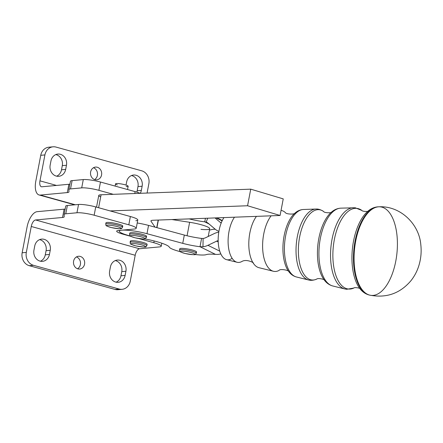 <?xml version="1.0" encoding="UTF-8"?>
<svg xmlns="http://www.w3.org/2000/svg" width="443" height="443" viewBox="0 0 443 443"><rect width="100%" height="100%" fill="white"/><g stroke="black" fill="none" stroke-linecap="round" stroke-linejoin="round"><path stroke-width="0.66" d="M324.381 280.114C324.791 279.433 318.035 277.689 316.623 279.14A35.329 16.906 -84.1 0 1 298.743 243.107A35.329 16.906 -84.1 0 1 323.656 211.521A35.329 16.906 95.9 0 0 298.743 243.102A35.329 16.906 95.9 0 0 316.623 279.14C311.573 281.144 308.682 279.998 308.605 279.993A35.745 17.105 -84.1 0 1 296.417 242.864A35.745 17.105 -84.1 0 1 315.986 209.041A35.745 17.105 95.9 0 0 296.417 242.864A35.745 17.105 95.9 0 0 308.605 279.993L296.373 276.958A33.995 16.269 -84.1 0 1 284.783 241.656A33.995 16.269 -84.1 0 1 303.389 209.489A33.995 16.269 95.9 0 0 284.783 241.656A33.995 16.269 95.9 0 0 296.373 276.958C293.26 276.1 290.68 274.25 288.642 271.404A32.998 15.793 95.9 0 1 283.282 241.496A32.998 15.793 95.9 0 1 294.684 213.338A32.998 15.793 -84.1 0 1 294.7 213.321M360.076 288.753C360.098 287.972 354.14 287.114 353.824 288.05A40.535 19.398 -84.1 0 1 333.308 246.701A40.535 19.398 -84.1 0 1 361.898 210.464A40.535 19.398 95.9 0 0 333.308 246.696A40.535 19.398 95.9 0 0 353.83 288.05L346.708 289.301L344.947 288.997A40.955 19.603 -84.1 0 1 330.987 246.458A40.955 19.603 -84.1 0 1 353.403 207.706A40.955 19.603 95.9 0 0 330.987 246.458A40.955 19.603 95.9 0 0 344.947 288.997L332.715 285.962A39.2 18.761 -84.1 0 1 319.348 245.25A39.2 18.761 -84.1 0 1 340.805 208.155A39.2 18.761 95.9 0 0 319.348 245.25A39.2 18.761 95.9 0 0 332.715 285.962C329.249 285.015 326.364 282.933 324.055 279.716A38.209 18.285 -84.1 0 1 317.847 245.101A38.209 18.285 -84.1 0 1 331.048 212.49A38.209 18.285 95.9 0 0 317.847 245.095A38.209 18.285 95.9 0 0 324.055 279.716A38.209 18.285 -84.1 0 0 324.071 279.738M379.009 206.798A44.505 21.297 95.9 0 0 354.849 246.413A44.505 21.297 95.9 0 0 367.502 294.313A44.505 21.297 95.9 0 0 369.816 295.154A44.505 21.297 -84.1 0 1 354.555 248.911A44.505 21.297 -84.1 0 1 378.998 206.798A44.505 21.297 -84.1 0 1 395.798 261.032A44.505 21.297 -84.1 0 1 369.811 295.154L369.163 294.999A44.416 21.258 -84.1 0 1 353.94 248.85A44.416 21.258 -84.1 0 1 378.333 206.815A44.416 21.258 95.9 0 0 353.94 248.85A44.416 21.258 95.9 0 0 369.163 294.999C365.303 293.98 362.075 291.655 359.467 288.028A43.42 20.782 -84.1 0 1 352.418 248.695A43.42 20.782 -84.1 0 1 367.413 211.643A43.42 20.782 95.9 0 0 352.418 248.689A43.42 20.782 95.9 0 0 359.467 288.028A43.42 20.782 -84.1 0 0 359.483 288.055M369.811 295.154C386.379 298.322 400.112 293.482 411.01 280.635C414.449 276.255 417.018 271.409 418.713 266.099C420.933 259.1 421.631 251.951 420.806 244.652C419.139 223.898 400.289 205.713 378.998 206.798L378.333 206.815C374.352 207.019 370.708 208.631 367.413 211.643A43.42 20.782 -84.1 0 1 367.435 211.621M368.155 211.062C368.017 211.826 362.014 211.444 361.898 210.464L355.186 207.767L340.805 208.155C337.223 208.371 333.972 209.816 331.048 212.49A38.209 18.285 -84.1 0 1 331.071 212.474M294.839 213.21C295.171 214.301 286.239 214.645 285.154 212.374A30.705 14.697 95.9 0 0 281.05 210.403M253.086 262.871A28.618 13.7 -84.1 0 1 256.453 216.367A28.618 13.7 95.9 0 0 248.861 246.629A28.618 13.7 95.9 0 0 258.878 267.672L273.414 271.271A30.705 14.697 -84.1 0 1 262.655 248.346A30.705 14.697 -84.1 0 1 271.133 215.819A30.705 14.697 95.9 0 0 263.164 253.889A30.705 14.697 95.9 0 0 279.123 270.385C279.804 268.613 288.764 270.136 288.77 271.559M288.659 271.421A32.998 15.793 -84.1 0 1 288.648 271.409A32.998 15.793 -84.1 0 1 283.282 241.507A32.998 15.793 -84.1 0 1 294.684 213.338C297.264 210.973 300.166 209.689 303.389 209.489L315.986 209.041C316.058 209.052 319.126 208.52 323.656 211.521C323.96 212.878 331.104 213.177 331.447 212.169M232.121 258.319A23.994 11.485 -84.1 0 1 218.931 247.964A23.994 11.485 -84.1 0 1 223.942 217.591A23.994 11.485 95.9 0 0 218.261 242.758A23.994 11.485 95.9 0 0 226.617 259.676L237.071 262.267A25.495 12.199 -84.1 0 1 228.178 244.021A25.495 12.199 -84.1 0 1 234.469 217.197A25.495 12.199 95.9 0 0 228.677 248.567A25.495 12.199 95.9 0 0 241.812 261.531C246.668 258.496 254.825 263.258 253.246 263.109M220.808 253.894A17.094 14.78 116.3 0 1 217.491 254.432L215.497 254.387L217.491 254.432A17.094 14.78 -63.7 0 0 220.808 253.894M221.195 223.017A8.55 7.387 116.3 0 1 220.221 222.331L215.032 217.928L220.221 222.331A8.55 7.387 -63.7 0 0 221.195 223.017M207.689 218.2L206.211 222.164A8.55 7.387 116.3 0 1 208.332 223.366L215.115 229.131A17.094 14.78 -63.7 0 0 218.908 231.362A17.094 14.78 116.3 0 1 217.746 230.858A17.094 14.78 116.3 0 1 215.115 229.131L208.332 223.366A8.55 7.387 -63.7 0 0 207.019 222.502A8.55 7.387 -63.7 0 0 206.211 222.164L207.689 218.2M145.376 246.518A7.265 1.119 10.8 0 1 135.026 245.671A7.265 1.119 10.8 0 1 134.34 243.578A7.265 1.119 10.8 0 1 145.376 246.518A7.265 1.119 -169.2 0 0 134.34 243.578A7.265 1.119 -169.2 0 0 135.026 245.671A7.265 1.119 -169.2 0 0 145.376 246.518M146.877 245.5A8.55 1.312 -169.2 0 0 138.377 242.653A8.55 1.312 -169.2 0 0 130.092 242.41A8.55 1.312 10.8 0 1 138.377 242.653A8.55 1.312 10.8 0 1 146.877 245.5A8.55 1.312 10.8 0 1 146.882 245.61A8.55 1.312 -169.2 0 0 146.877 245.5M147.109 244.254A8.55 1.312 -169.2 0 0 138.615 241.407A8.55 1.312 -169.2 0 0 130.331 241.164L130.092 242.41C131.233 244.132 127.822 243.34 135.719 245.865C149.274 248.13 145.116 246.707 146.882 245.61L147.12 244.37A8.55 1.312 -169.2 0 0 147.109 244.254A8.55 1.312 10.8 0 0 136.527 241.07A8.55 1.312 10.8 0 0 131.25 241.983M127.534 189.532L128.16 186.265A6.412 0.986 -169.2 0 0 123.459 184.388A6.412 0.986 -169.2 0 0 116.282 183.557A6.412 0.986 -169.2 0 0 115.562 183.862L115.136 186.093M107.544 225.254A7.265 1.119 10.8 0 1 119.898 227.475A7.265 1.119 10.8 0 1 114.161 228.151A7.265 1.119 10.8 0 1 107.544 225.254A7.265 1.119 -169.2 0 0 114.161 228.151A7.265 1.119 -169.2 0 0 119.898 227.475A7.265 1.119 -169.2 0 0 107.544 225.254M106.663 223.709A8.55 1.312 -169.2 0 0 105.711 224.114A8.55 1.312 10.8 0 1 106.663 223.709A8.55 1.312 10.8 0 1 116.232 224.817A8.55 1.312 10.8 0 1 122.501 227.314A8.55 1.312 -169.2 0 0 116.232 224.817A8.55 1.312 -169.2 0 0 106.663 223.709M106.901 222.464A8.55 1.312 -169.2 0 0 105.949 222.868L105.711 224.114C106.852 225.836 103.441 225.044 111.337 227.569C124.893 229.834 120.734 228.411 122.501 227.314L122.739 226.074A8.55 1.312 -169.2 0 0 116.47 223.571A8.55 1.312 -169.2 0 0 106.901 222.464A8.55 1.312 10.8 0 1 118.425 224.064A8.55 1.312 10.8 0 1 121.581 226.495M117.323 184.914A6.412 0.986 10.8 0 1 116.282 183.557A6.412 0.986 10.8 0 1 125.69 184.98A6.412 0.986 10.8 0 1 126.139 186.592M130.574 235.837A7.265 1.119 10.8 0 1 141.566 236.983A7.265 1.119 10.8 0 1 140.979 238.838A7.265 1.119 10.8 0 1 130.574 235.837A7.265 1.119 -169.2 0 0 140.979 238.838A7.265 1.119 -169.2 0 0 141.566 236.983A7.265 1.119 -169.2 0 0 130.574 235.837M129.555 234.353A8.55 1.312 -169.2 0 0 129.544 234.375A8.55 1.312 10.8 0 1 129.555 234.353A8.55 1.312 10.8 0 1 138.266 234.701A8.55 1.312 10.8 0 1 146.34 237.575A8.55 1.312 -169.2 0 0 138.266 234.701A8.55 1.312 -169.2 0 0 129.555 234.353M129.788 233.107A8.55 1.312 -169.2 0 0 129.782 233.129L129.544 234.375C130.691 236.097 127.279 235.305 135.176 237.83C148.732 240.095 144.573 238.672 146.34 237.575L146.578 236.335A8.55 1.312 -169.2 0 0 138.504 233.455A8.55 1.312 -169.2 0 0 129.788 233.107A8.55 1.312 10.8 0 1 140.581 233.898A8.55 1.312 10.8 0 1 145.415 236.756M187.068 235.754L189.637 222.286L171.912 219.545L189.637 222.286L187.068 235.754M208.221 236.479L209.7 228.721A17.094 2.625 -169.2 0 0 189.637 222.286A17.094 2.625 10.8 0 1 208.697 227.541A17.094 2.625 10.8 0 1 200.984 229.363M130.236 235.981A19.232 2.957 10.8 0 1 119.289 231.124A19.232 2.957 10.8 0 1 121.77 230.183A19.232 2.957 10.8 0 1 146.971 233.705L148.549 225.409A19.232 2.957 -169.2 0 0 137.214 222.979A19.232 2.957 10.8 0 1 148.549 225.409L146.971 233.705L182.737 243.351L184.321 235.056A21.369 3.284 -169.2 0 0 201.587 238.428L200.003 246.723L202.977 246.745L203.104 238.456L201.587 238.428L203.104 238.456A8.55 7.387 -63.7 0 0 205.591 237.736L214.268 233.577A17.094 14.78 116.3 0 1 218.77 232.204A17.094 14.78 -63.7 0 0 214.268 233.577L205.591 237.736A8.55 7.387 116.3 0 1 203.104 238.456L202.977 246.745L200.003 246.723L215.497 254.387A21.369 3.284 -169.2 0 0 206.338 254.609A19.232 2.957 10.8 0 1 195.081 254.492A19.232 2.957 -169.2 0 0 206.338 254.609A21.369 3.284 10.8 0 1 215.497 254.387L200.003 246.723L201.587 238.428A21.369 3.284 10.8 0 1 184.321 235.056L155.039 227.154L184.321 235.056L182.737 243.351A21.369 3.284 -169.2 0 0 200.003 246.723A21.369 3.284 10.8 0 1 182.737 243.351L146.971 233.705A19.232 2.957 -169.2 0 0 121.77 230.183A19.232 2.957 -169.2 0 0 130.236 235.981M218.177 240.599A8.55 7.387 -63.7 0 0 216.627 241.153L218.216 241.939L216.627 241.153L207.955 245.311L219.745 251.137L207.955 245.311A17.094 14.78 116.3 0 1 202.977 246.745A17.094 14.78 -63.7 0 0 207.955 245.311L216.627 241.153A8.55 7.387 116.3 0 1 218.177 240.599M180.218 251.657A19.232 2.957 10.8 0 1 169.326 247.15A25.644 3.943 -169.2 0 0 144.767 238.899A25.644 3.943 10.8 0 1 169.326 247.15A19.232 2.957 -169.2 0 0 180.218 251.657M136.2 228.295L137.784 219.999A14.957 2.298 -169.2 0 0 130.38 216.522L128.797 224.817A14.957 2.298 10.8 0 1 136.2 228.295A14.957 2.298 10.8 0 1 134.273 229.025L121.77 230.183L134.273 229.025A14.957 2.298 -169.2 0 0 128.797 224.817L94.149 215.22A12.819 1.971 -169.2 0 0 76.96 212.767L65.78 213.803L67.364 205.508L78.538 204.472A12.819 1.971 10.8 0 1 95.732 206.925L110.135 210.918L247.571 205.751L250.732 189.155L113.303 194.322L250.732 189.155L283.243 198.89L280.081 215.481L153.245 220.249A12.819 1.971 -169.2 0 0 150.919 220.919A12.819 1.971 -169.2 0 0 151.008 221.24L155.039 227.154L148.549 225.409L155.039 227.154L151.008 221.24A12.819 1.971 10.8 0 1 153.245 220.249L280.081 215.481L247.571 205.751L110.135 210.918L130.38 216.522A14.957 2.298 10.8 0 1 135.857 220.73M179.841 248.673A8.55 1.312 -169.2 0 0 179.764 248.805L179.526 250.046C180.666 251.774 177.255 250.976 185.152 253.501C198.708 255.766 194.549 254.348 196.315 253.252A8.55 1.312 -169.2 0 0 188.624 250.45A8.55 1.312 -169.2 0 0 179.603 249.918A8.55 1.312 -169.2 0 0 179.526 250.046A8.55 1.312 10.8 0 1 179.603 249.918A8.55 1.312 10.8 0 1 188.624 250.45A8.55 1.312 10.8 0 1 196.315 253.252L196.554 252.006A8.55 1.312 -169.2 0 0 188.862 249.204A8.55 1.312 -169.2 0 0 179.841 248.673A8.55 1.312 10.8 0 1 190.922 249.658A8.55 1.312 10.8 0 1 195.396 252.432M221.262 222.846L220.221 222.331L221.262 222.846M222.12 220.863L216.101 217.884L222.12 220.863M205.43 218.288L204.755 221.838L206.211 222.164L204.755 221.838L209.013 223.942L204.755 221.838A21.369 3.284 10.8 0 1 189.167 218.897A21.369 3.284 -169.2 0 0 204.755 221.838L205.43 218.288M215.265 229.252A21.369 3.284 -169.2 0 0 211.084 229.723A21.369 3.284 10.8 0 1 215.265 229.252M209.445 230.05A19.232 2.957 -169.2 0 0 211.084 229.723A19.232 2.957 10.8 0 1 209.445 230.05M100.683 196.93A12.819 1.971 10.8 0 1 101.093 194.782L113.303 194.322L101.093 194.782L98.623 207.728L101.093 194.782A12.819 1.971 -169.2 0 0 98.761 195.452L96.53 207.147M151.008 221.24L151.124 220.653L151.008 221.24M156.739 227.613L158.179 220.06L156.739 227.613M247.571 205.751L280.081 215.481L283.243 198.89L250.732 189.155L247.571 205.751M84.552 264.166A6.412 5.593 84.7 0 0 78.489 256.27A6.412 5.593 84.7 0 0 73.51 263.17A6.412 5.593 84.7 0 0 79.668 269.039A6.412 5.593 84.7 0 0 84.552 264.166A6.412 5.593 -95.3 0 1 75.316 267.284A6.412 5.593 -95.3 0 1 77.37 256.508A6.412 5.593 -95.3 0 1 84.552 264.166M80.382 264.554A6.412 5.593 -95.3 0 1 77.547 268.768A6.412 5.593 84.7 0 0 80.482 262.522A6.412 5.593 84.7 0 0 76.451 256.929A6.412 5.593 -95.3 0 1 80.382 264.554M120.02 289.229A10.682 9.32 -95.3 0 1 114.997 289.429L29.288 265.689A10.682 9.32 -95.3 0 1 22.15 252.792L27.095 226.866A14.957 6.95 105.5 0 1 37.157 211.671L64.119 209.179A12.819 1.971 -169.2 0 0 65.165 208.996A12.819 1.971 10.8 0 1 64.119 209.179L62.535 217.474A12.819 1.971 -169.2 0 0 64.185 216.849A12.819 1.971 -169.2 0 0 64.191 216.777L64.124 214.501A12.819 1.971 10.8 0 1 64.13 214.434A12.819 1.971 10.8 0 1 65.78 213.803A12.819 1.971 -169.2 0 0 64.124 214.501L64.191 216.777A12.819 1.971 10.8 0 1 62.535 217.474L35.573 219.972A6.412 2.979 -74.5 0 0 31.259 226.484A6.412 2.979 105.5 0 1 35.573 219.972L62.535 217.474L64.119 209.179L37.157 211.671A14.957 6.95 -74.5 0 0 27.095 226.866L22.15 252.792L26.314 252.41L22.15 252.792A10.682 9.32 84.7 0 0 29.288 265.689L33.458 265.302A10.682 9.32 -95.3 0 1 26.314 252.41L31.259 226.484L135.204 255.268L130.259 281.194L135.204 255.268L31.259 226.484L26.314 252.41A10.682 9.32 84.7 0 0 33.458 265.302L119.161 289.041L33.458 265.302L29.288 265.689L114.997 289.429L119.161 289.041A10.682 9.32 84.7 0 0 130.259 281.194A10.682 9.32 -95.3 0 1 122.13 289.312A10.682 9.32 -95.3 0 1 119.161 289.041L114.997 289.429A10.682 9.32 84.7 0 0 117.96 289.694L122.13 289.312M33.945 250.151L34.737 246.003A9.081 7.919 -95.3 0 1 44.167 239.336A9.081 7.919 -95.3 0 1 50.236 250.301L49.444 254.448A9.081 7.919 -95.3 0 1 40.014 261.115A9.081 7.919 -95.3 0 1 33.945 250.151A9.081 7.919 84.7 0 0 42.534 261.342A9.081 7.919 84.7 0 0 49.444 254.448L50.236 250.301L46.072 250.683L45.28 254.83L49.444 254.448L45.28 254.83A9.081 7.919 -95.3 0 1 40.418 261.215A9.081 7.919 84.7 0 0 45.28 254.83L46.072 250.683L50.236 250.301A9.081 7.919 84.7 0 0 41.648 239.109A9.081 7.919 84.7 0 0 34.737 246.003L33.945 250.151M109.626 271.11L110.418 266.963A9.081 7.919 -95.3 0 1 119.848 260.296A9.081 7.919 -95.3 0 1 125.917 271.26L125.125 275.408A9.081 7.919 -95.3 0 1 115.695 282.075A9.081 7.919 -95.3 0 1 109.626 271.11A9.081 7.919 84.7 0 0 118.209 282.302A9.081 7.919 84.7 0 0 125.125 275.408L125.917 271.26L121.753 271.642L120.961 275.79L125.125 275.408L120.961 275.79A9.081 7.919 -95.3 0 1 116.099 282.174A9.081 7.919 84.7 0 0 120.961 275.79L121.753 271.642L125.917 271.26A9.081 7.919 84.7 0 0 117.329 260.069A9.081 7.919 84.7 0 0 110.418 266.963L109.626 271.11M153.826 242.714A14.957 2.298 10.8 0 1 161.23 246.192A14.957 2.298 10.8 0 1 159.303 246.928A14.957 2.298 -169.2 0 0 153.826 242.714L138.858 238.572L153.826 242.714L154.158 240.97L153.826 242.714M130.779 236.335L123.281 234.258A13.356 2.054 10.8 0 1 118.392 230.498L121.77 230.183L118.392 230.498A13.356 2.054 -169.2 0 0 116.67 231.152A13.356 2.054 -169.2 0 0 123.281 234.258L130.779 236.335M35.573 219.972L139.517 248.756L159.303 246.928L139.517 248.756L35.573 219.972M123.359 233.838L123.281 234.258L123.359 233.838M115.274 260.584A9.081 7.919 -95.3 0 1 121.753 271.642A9.081 7.919 84.7 0 0 115.274 260.584M39.599 239.624A9.081 7.919 -95.3 0 1 46.072 250.683A9.081 7.919 84.7 0 0 39.599 239.624M65.708 206.205A12.819 1.971 10.8 0 1 67.364 205.508A12.819 1.971 -169.2 0 0 65.714 206.133L64.13 214.434M67.364 205.508L65.78 213.803L76.96 212.767L78.538 204.472L67.364 205.508M95.732 206.925A12.819 1.971 -169.2 0 0 78.538 204.472L76.96 212.767A12.819 1.971 10.8 0 1 94.149 215.22L95.732 206.925L94.149 215.22L128.797 224.817L130.38 216.522L95.732 206.925M135.204 255.268A6.412 2.979 105.5 0 1 139.517 248.756A6.412 2.979 -74.5 0 0 135.204 255.268M70.454 181.314A12.819 1.971 10.8 0 1 72.115 180.617L70.531 188.912L81.706 187.882A12.819 1.971 10.8 0 1 98.894 190.329L113.303 194.322L98.894 190.329A12.819 1.971 -169.2 0 0 81.706 187.882L70.531 188.912A12.819 1.971 -169.2 0 0 68.87 189.61L68.942 191.891A12.819 1.971 10.8 0 1 67.281 192.583L40.319 195.081L75.316 204.771L40.319 195.081L67.281 192.583L68.864 184.288L41.902 186.785A6.412 2.979 105.5 0 1 39.964 180.849L56.51 185.434L39.964 180.849L44.909 154.923L39.964 180.849A6.412 2.979 -74.5 0 0 41.376 186.741A6.412 2.979 -74.5 0 0 41.902 186.785L68.864 184.288A12.819 1.971 -169.2 0 0 69.916 184.105A12.819 1.971 10.8 0 1 68.864 184.288L67.281 192.583A12.819 1.971 -169.2 0 0 68.936 191.957A12.819 1.971 -169.2 0 0 68.942 191.891L68.87 189.61A12.819 1.971 10.8 0 1 68.875 189.543A12.819 1.971 10.8 0 1 70.531 188.912L72.115 180.617L83.29 179.581A12.819 1.971 10.8 0 1 100.478 182.034L135.126 191.631A14.957 2.298 10.8 0 1 140.138 193.314A14.957 2.298 -169.2 0 0 135.126 191.631L134.766 193.513L135.126 191.631L100.478 182.034A12.819 1.971 -169.2 0 0 83.29 179.581L72.115 180.617A12.819 1.971 -169.2 0 0 70.459 181.248L68.875 189.543M101.563 174.979A6.412 5.593 84.7 0 0 95.5 167.083A6.412 5.593 84.7 0 0 90.621 171.95A6.412 5.593 84.7 0 0 96.685 179.847A6.412 5.593 84.7 0 0 101.563 174.979A6.412 5.593 -95.3 0 1 92.327 178.097A6.412 5.593 -95.3 0 1 94.387 167.321A6.412 5.593 -95.3 0 1 101.563 174.979M93.462 167.736A6.412 5.593 -95.3 0 1 97.493 173.335A6.412 5.593 -95.3 0 1 94.558 179.581A6.412 5.593 84.7 0 0 97.493 173.335A6.412 5.593 84.7 0 0 93.462 167.736M141.716 170.815A10.682 9.32 -95.3 0 1 148.859 183.712A10.682 9.32 84.7 0 0 141.716 170.815L56.006 147.076L141.716 170.815M56.006 147.076A10.682 9.32 84.7 0 0 44.909 154.923A10.682 9.32 -95.3 0 1 53.044 146.81A10.682 9.32 -95.3 0 1 56.006 147.076M147.076 193.054L148.859 183.712L147.076 193.054M50.17 165.112L50.956 160.964A9.081 7.919 -95.3 0 1 60.392 154.297A9.081 7.919 -95.3 0 1 66.461 165.261L65.669 169.409A9.081 7.919 -95.3 0 1 56.233 176.076A9.081 7.919 -95.3 0 1 50.17 165.112A9.081 7.919 84.7 0 0 58.753 176.303A9.081 7.919 84.7 0 0 65.669 169.409L66.461 165.261L62.291 165.643L61.505 169.791L65.669 169.409L61.505 169.791A9.081 7.919 -95.3 0 1 56.643 176.176A9.081 7.919 84.7 0 0 61.505 169.791L62.291 165.643L66.461 165.261A9.081 7.919 84.7 0 0 57.872 154.07A9.081 7.919 84.7 0 0 50.956 160.964L50.17 165.112M126.033 185.085L126.637 181.923A9.081 7.919 -95.3 0 1 136.067 175.256A9.081 7.919 -95.3 0 1 142.137 186.221L141.345 190.368A9.081 7.919 -95.3 0 1 140.27 193.309A9.081 7.919 84.7 0 0 141.345 190.368L142.137 186.221L137.972 186.603L137.18 190.75L141.345 190.368L137.18 190.75A9.081 7.919 -95.3 0 1 136.815 192.124A9.081 7.919 84.7 0 0 137.18 190.75L137.972 186.603L142.137 186.221A9.081 7.919 84.7 0 0 133.553 175.029A9.081 7.919 84.7 0 0 126.637 181.923L126.033 185.085M53.044 146.81L48.88 147.198A10.682 9.32 84.7 0 0 40.745 155.31L44.909 154.923L40.745 155.31L35.8 181.237A14.957 6.95 -74.5 0 0 40.319 195.081A14.957 6.95 105.5 0 1 39.095 194.975A14.957 6.95 105.5 0 1 35.8 181.237L40.745 155.31A10.682 9.32 -95.3 0 1 50.989 147.275M131.499 175.544A9.081 7.919 -95.3 0 1 137.972 186.603A9.081 7.919 84.7 0 0 131.499 175.544M55.818 154.585A9.081 7.919 -95.3 0 1 62.291 165.643A9.081 7.919 84.7 0 0 55.818 154.585M81.706 187.882L83.29 179.581L81.706 187.882M98.894 190.329L100.478 182.034L98.894 190.329M180.611 251.419A7.265 1.119 -169.2 0 0 190.368 254.448A7.265 1.119 -169.2 0 0 192.074 252.815A7.265 1.119 -169.2 0 0 180.611 251.419A7.265 1.119 10.8 0 1 192.074 252.815A7.265 1.119 10.8 0 1 190.368 254.448A7.265 1.119 10.8 0 1 180.611 251.419M119.427 230.404L119.289 231.124M217.746 230.858L218.897 231.429M216.909 217.856L222.286 220.514M156.933 227.669L158.384 220.055M161.23 246.192L161.8 243.207M39.095 194.975L74.679 204.832"/></g></svg>
